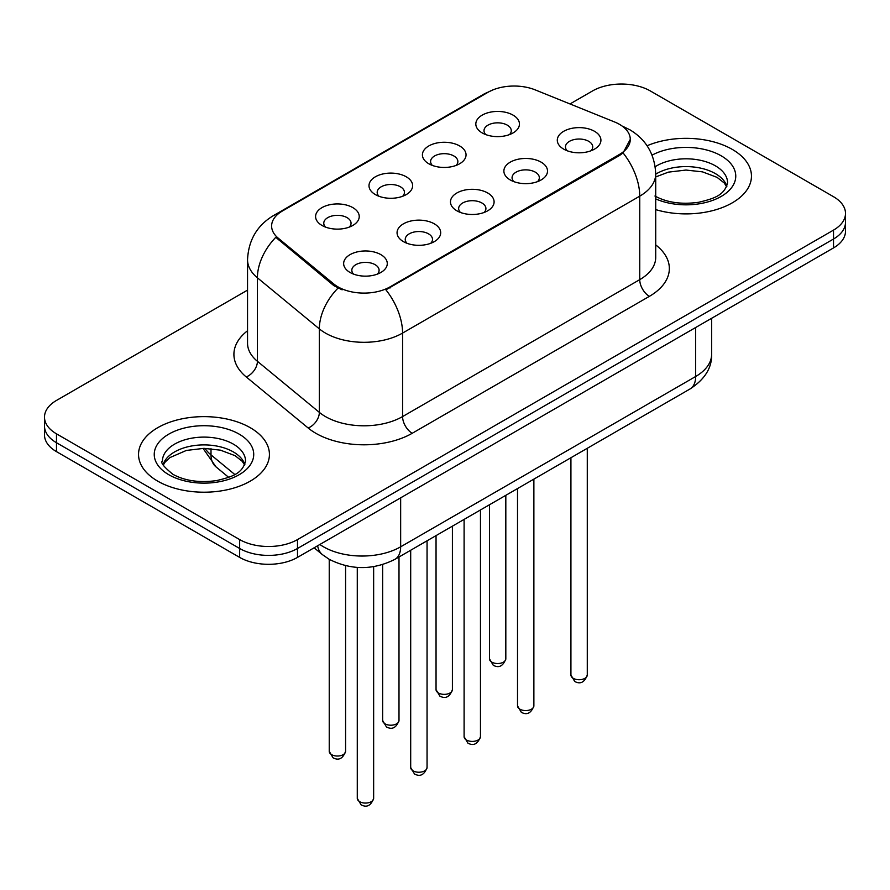 <?xml version="1.0" encoding="UTF-8"?>
<svg xmlns="http://www.w3.org/2000/svg" width="890" height="890" viewBox="0 0 890 890"><rect width="100%" height="100%" fill="white"/><g stroke="black" fill="none" stroke-linecap="round" stroke-linejoin="round"><path stroke-width="1.33" d="M428.802 163.76L428.802 163.76A21.816 12.594 180 0 1 428.802 145.949A21.816 12.594 180 0 1 459.652 145.949A21.816 12.594 180 0 1 459.652 163.76A21.816 12.594 180 0 1 428.802 163.76M456.08 165.429A13.639 7.877 0 0 0 457.861 161.535A13.639 7.877 0 0 0 453.867 155.972A13.639 7.877 0 0 0 439.015 154.259A13.639 7.877 0 0 0 430.593 161.535A13.639 7.877 0 0 0 432.384 165.429M375.391 194.599L375.391 194.599A21.816 12.594 180 0 1 375.391 176.787A21.816 12.594 180 0 1 406.241 176.787A21.816 12.594 180 0 1 406.241 194.599A21.816 12.594 180 0 1 375.391 194.599M402.669 196.267A13.639 7.877 0 0 0 404.449 192.374A13.639 7.877 0 0 0 400.455 186.811A13.639 7.877 0 0 0 385.604 185.098A13.639 7.877 0 0 0 377.182 192.374A13.639 7.877 0 0 0 378.973 196.267M321.98 225.437L321.98 225.437A21.816 12.594 180 0 1 321.98 207.626A21.816 12.594 180 0 1 352.841 207.626A21.816 12.594 180 0 1 352.841 225.437A21.816 12.594 180 0 1 321.98 225.437M349.258 227.106A13.639 7.877 0 0 0 351.049 223.212A13.639 7.877 0 0 0 347.055 217.638A13.639 7.877 0 0 0 332.193 215.936A13.639 7.877 0 0 0 323.771 223.212A13.639 7.877 0 0 0 325.562 227.106M482.213 132.933L482.213 132.933A21.816 12.594 180 0 1 482.213 115.122A21.816 12.594 180 0 1 513.063 115.122A21.816 12.594 180 0 1 513.063 132.933A21.816 12.594 180 0 1 482.213 132.933M509.481 134.601A13.639 7.877 0 0 0 511.272 130.697A13.639 7.877 0 0 0 507.278 125.134A13.639 7.877 0 0 0 492.426 123.432A13.639 7.877 0 0 0 484.004 130.697A13.639 7.877 0 0 0 485.795 134.601M510.27 179.958L510.27 179.958A21.816 12.594 180 0 1 510.27 162.147A21.816 12.594 180 0 1 541.12 162.147A21.816 12.594 180 0 1 541.12 179.958A21.816 12.594 180 0 1 510.27 179.958M537.538 181.627A13.639 7.877 0 0 0 539.329 177.733A13.639 7.877 0 0 0 535.335 172.171A13.639 7.877 0 0 0 520.472 170.457A13.639 7.877 0 0 0 512.062 177.733A13.639 7.877 0 0 0 513.841 181.627M456.859 210.797L456.859 210.797A21.816 12.594 180 0 1 456.859 192.985A21.816 12.594 180 0 1 487.709 192.985A21.816 12.594 180 0 1 487.709 210.797A21.816 12.594 180 0 1 456.859 210.797M484.127 212.465A13.639 7.877 0 0 0 485.918 208.571A13.639 7.877 0 0 0 481.924 202.998A13.639 7.877 0 0 0 467.061 201.296A13.639 7.877 0 0 0 458.65 208.571A13.639 7.877 0 0 0 460.442 212.465M403.448 241.635L403.448 241.635A21.816 12.594 180 0 1 403.448 223.824A21.816 12.594 180 0 1 434.298 223.824A21.816 12.594 180 0 1 434.298 241.635A21.816 12.594 180 0 1 403.448 241.635M430.716 243.304A13.639 7.877 0 0 0 432.507 239.41A13.639 7.877 0 0 0 428.513 233.836A13.639 7.877 0 0 0 413.661 232.134A13.639 7.877 0 0 0 405.239 239.41A13.639 7.877 0 0 0 407.03 243.304M350.037 272.462L350.037 272.462A21.816 12.594 180 0 1 350.037 254.651A21.816 12.594 180 0 1 380.887 254.651A21.816 12.594 180 0 1 380.887 272.462A21.816 12.594 180 0 1 350.037 272.462M377.316 274.142A13.639 7.877 0 0 0 379.096 270.237A13.639 7.877 0 0 0 375.102 264.675A13.639 7.877 0 0 0 360.25 262.973A13.639 7.877 0 0 0 351.828 270.237A13.639 7.877 0 0 0 353.619 274.142M563.682 149.119L563.682 149.119A21.816 12.594 180 0 1 563.682 131.308A21.816 12.594 180 0 1 594.531 131.308A21.816 12.594 180 0 1 594.531 149.119A21.816 12.594 180 0 1 563.682 149.119M590.949 150.799A13.639 7.877 0 0 0 592.74 146.894A13.639 7.877 0 0 0 588.746 141.332A13.639 7.877 0 0 0 573.883 139.63A13.639 7.877 0 0 0 565.473 146.894A13.639 7.877 0 0 0 567.253 150.799M614.578 121.975A36.813 21.249 180 0 1 619.496 124.355A36.813 21.249 180 0 1 630.276 139.385A36.813 21.249 180 0 1 619.496 154.415L390.043 286.88A36.813 21.249 180 0 1 333.861 284.043L278.281 238.209A36.813 21.249 180 0 1 271.617 226.027A36.813 21.249 180 0 1 282.408 210.997L488.054 92.26A36.813 21.249 180 0 1 535.202 89.879L614.578 121.975M732.292 149.409A65.448 37.781 0 0 0 647.075 145.76A65.448 37.781 0 0 1 732.292 149.409A65.448 37.781 0 0 1 751.46 176.12A65.448 37.781 0 0 0 732.292 149.409M250.257 427.701A65.448 37.781 0 0 0 178.935 419.513A65.448 37.781 0 0 0 138.54 454.423A65.448 37.781 0 0 0 157.708 481.134A65.448 37.781 0 0 0 229.03 489.333A65.448 37.781 0 0 0 269.425 454.423A65.448 37.781 0 0 0 250.257 427.701A65.448 37.781 0 0 0 178.935 419.513A65.448 37.781 0 0 0 138.54 454.423A65.448 37.781 0 0 0 157.708 481.134A65.448 37.781 0 0 0 229.03 489.333A65.448 37.781 0 0 0 269.425 454.423A65.448 37.781 0 0 0 250.257 427.701M630.276 139.385L623.067 152.913L619.496 155.505L385.904 289.84A47.715 27.546 60 0 1 402.58 333.082A54.535 31.484 180 0 1 325.451 333.082A54.535 31.484 180 0 1 319.343 328.877L257.41 277.802A54.535 31.484 180 0 1 247.542 259.747L247.542 343.24A54.535 31.484 0 0 0 257.41 361.296L319.343 412.37A54.535 31.484 0 0 0 325.451 416.576A54.535 31.484 0 0 0 402.58 416.576L639.743 279.649A54.535 31.484 0 0 0 655.719 257.388L655.719 173.895A54.535 31.484 180 0 1 639.743 196.156A47.715 27.546 -120 0 0 623.067 152.913M247.542 290.118L56.482 400.433A40.907 23.618 0 0 0 44.5 417.132L44.5 434.943A40.907 23.618 0 0 0 56.482 451.642L239.655 557.396L239.655 548.485A40.907 23.618 0 0 0 297.494 548.485L833.518 239.021A40.907 23.618 0 0 0 845.5 222.322A40.907 23.618 0 0 1 833.518 239.021L297.494 548.485A40.907 23.618 0 0 1 239.655 548.485L56.482 442.731L239.655 548.485L239.655 539.585A40.907 23.618 0 0 0 297.494 539.585L833.518 230.11A40.907 23.618 0 0 0 845.5 213.411A40.907 23.618 0 0 0 833.518 196.712L650.345 90.958A40.907 23.618 0 0 0 592.506 90.958L570 103.952M44.5 426.032A40.907 23.618 0 0 0 56.482 442.731A40.907 23.618 0 0 1 44.5 426.032M342.127 289.84L333.861 285.657L275.8 237.319A47.715 31.918 129.5 0 0 257.41 277.802L257.41 361.296A13.639 9.122 -50.5 0 1 246.241 376.948A68.174 39.36 180 0 1 247.542 330.757M655.719 209.606A65.448 37.781 0 0 0 751.46 176.12A65.448 37.781 0 0 1 655.719 209.606M44.5 417.132A40.907 23.618 0 0 0 56.482 433.83L239.655 539.585M239.655 557.396A40.907 23.618 0 0 0 297.494 557.396L833.518 247.921A40.907 23.618 0 0 0 845.5 231.222L845.5 213.411M390.043 286.88L390.043 287.982M333.861 284.043L333.861 285.657M278.281 238.209L278.281 239.822M619.496 154.415L619.496 155.505M412.226 433.274A13.639 7.877 60 0 1 402.58 416.576L402.58 333.082L639.743 196.156L639.743 279.649A13.639 7.877 60 0 0 649.377 296.348L412.226 433.274A68.174 39.36 180 0 1 315.817 433.274A68.174 39.36 180 0 1 308.174 428.012L246.241 376.948M655.719 173.895C654.795 154.282 646.173 139.585 629.864 129.784L622.978 126.425A47.715 22.35 112 0 0 622.332 126.191M278.348 213.778A47.715 27.546 -120 0 0 273.397 215.636C257.088 225.437 248.466 240.133 247.542 259.747M273.397 215.636L484.038 94.028A47.715 27.546 60 0 1 487.653 92.493M337.933 288.182A47.715 31.918 129.5 0 0 319.343 328.877L319.343 412.37A13.639 9.122 -50.5 0 1 308.174 428.012M655.719 244.906A68.174 39.36 180 0 1 649.377 296.348M297.494 539.585L297.494 557.396M833.518 230.11L833.518 247.921M56.482 433.83L56.482 451.642M319.866 544.48A54.535 31.484 0 0 0 323.526 546.816A54.535 31.484 0 0 0 400.656 546.816L695.657 376.503A54.535 31.484 0 0 0 711.633 354.231C712.033 367.77 704.824 379.351 690.006 388.986L395.004 559.298A27.267 15.742 60 0 0 400.656 546.816L400.656 497.833M695.657 327.52L695.657 376.503A27.267 15.742 60 0 1 690.006 388.986M317.652 545.759A27.267 18.234 129.5 0 0 322.403 554.626L314.126 547.795M204.945 448.36A54.535 31.484 0 0 0 211.008 454.879L211.008 448.682M228.674 477.34L216.003 466.883A27.267 18.234 129.5 0 1 211.008 454.879L234.782 474.481M587.278 675.009C584.585 682.363 580.402 684.521 574.729 681.473L570.924 675.009A8.177 4.728 0 0 0 573.316 678.347A8.177 4.728 0 0 0 582.238 679.37A8.177 4.728 0 0 0 587.278 675.009L587.278 448.293M491.859 662.149A8.177 4.728 0 0 0 500.77 663.172A8.177 4.728 0 0 0 505.82 658.811C503.128 666.165 498.945 668.323 493.26 665.275L489.455 658.811A8.177 4.728 0 0 0 491.859 662.149M726.885 186.233A41.552 23.997 0 0 0 715.404 173.628A41.552 23.997 0 0 0 655.719 174.173M654.94 196.023C666.922 202.575 681.518 204.656 698.706 202.275C713.958 198.559 724.393 195.533 727.575 182.806A41.552 23.997 0 0 0 715.404 165.84A41.552 23.997 0 0 0 655.196 166.708M655.719 198.893A49.74 28.714 0 0 0 723.403 195.066A49.74 28.714 0 0 0 721.189 155.817A49.74 28.714 0 0 0 652.07 155.138M533.878 705.848C531.174 713.202 526.991 715.36 521.317 712.3L517.513 705.848A8.177 4.728 0 0 0 519.905 709.185A8.177 4.728 0 0 0 528.827 710.209A8.177 4.728 0 0 0 533.878 705.848L533.878 479.132M480.466 736.675C477.774 744.04 473.58 746.187 467.906 743.139L464.102 736.675A8.177 4.728 0 0 0 466.493 740.024A8.177 4.728 0 0 0 475.416 741.047A8.177 4.728 0 0 0 480.466 736.675L480.466 509.959M427.055 767.514C424.363 774.867 420.18 777.026 414.506 773.977L410.691 767.514A8.177 4.728 0 0 0 413.094 770.851A8.177 4.728 0 0 0 422.005 771.875A8.177 4.728 0 0 0 427.055 767.514L427.055 540.797M373.644 798.352C370.952 805.706 366.769 807.864 361.095 804.816L357.279 798.352A8.177 4.728 0 0 0 359.682 801.69A8.177 4.728 0 0 0 368.594 802.713A8.177 4.728 0 0 0 373.644 798.352L373.644 566.652M438.447 692.987A8.177 4.728 0 0 0 447.359 694.011A8.177 4.728 0 0 0 452.409 689.65C449.717 697.004 445.534 699.162 439.86 696.102L436.044 689.65A8.177 4.728 0 0 0 438.447 692.987M385.036 723.826A8.177 4.728 0 0 0 393.947 724.849A8.177 4.728 0 0 0 398.998 720.477C396.306 727.842 392.123 729.989 386.449 726.941L382.644 720.477A8.177 4.728 0 0 0 385.036 723.826M331.625 754.653A8.177 4.728 0 0 0 340.536 755.677A8.177 4.728 0 0 0 345.587 751.316C342.895 758.681 338.712 760.828 333.038 757.779L329.233 751.316A8.177 4.728 0 0 0 331.625 754.653M244.85 464.536A41.552 23.997 0 0 0 233.369 451.931A41.552 23.997 0 0 0 191.65 445.979A41.552 23.997 0 0 0 163.115 464.536M233.369 444.132A41.552 23.997 0 0 0 188.079 438.937A41.552 23.997 0 0 0 162.425 461.098C160.244 462.388 163.738 466.794 172.905 474.326C184.886 480.867 199.482 482.959 216.671 480.578C231.923 476.862 242.358 473.825 245.54 461.098A41.552 23.997 0 0 0 233.369 444.132M168.811 474.726A49.74 28.714 0 0 0 239.154 474.726A49.74 28.714 0 0 0 239.154 434.12A49.74 28.714 0 0 0 168.811 434.12A49.74 28.714 0 0 0 168.811 474.726M484.038 94.028L492.793 89.957M622.978 126.425L622.255 126.135M395.004 559.298C373.066 570.323 351.116 570.323 329.178 559.298L322.403 554.626M711.633 354.231L711.633 318.297M216.003 466.883L203.02 448.36M570.924 675.009L570.924 457.738M505.82 658.811L505.82 495.318M489.455 658.811L489.455 504.775M726.685 186.7L724.171 182.928L717.095 177.377L702.477 171.859L685.979 170.057L668.401 172.137L655.719 176.932M517.513 705.848L517.513 488.577M464.102 736.675L464.102 519.404M410.691 767.514L410.691 550.243M357.279 798.352L357.279 567.408M452.409 689.65L452.409 526.157M436.044 689.65L436.044 535.602M398.998 720.477L398.998 556.995M382.644 720.477L382.644 564.605M345.587 751.316L345.587 565.684M329.233 751.316L329.233 559.332M244.65 464.992L242.136 461.231L235.06 455.669L220.442 450.162L203.944 448.36L186.366 450.44L169.957 457.571L165.206 461.977L163.315 464.992"/></g></svg>
